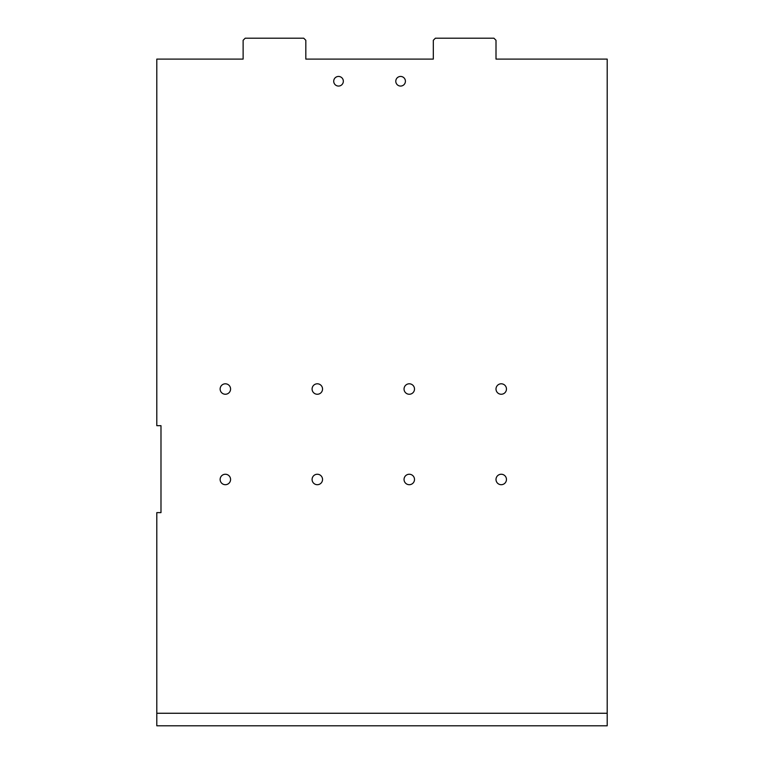 <?xml version="1.0" encoding="UTF-8"?>
<svg xmlns="http://www.w3.org/2000/svg" width="764" height="764" viewBox="0 0 764 764"><rect width="100%" height="100%" fill="white"/><g stroke="black" fill="none" stroke-linecap="round" stroke-linejoin="round"><path stroke-width="1.15" d="M607.199 713.261L607.199 59.095L496.008 59.095L496.008 40.291L493.916 38.2L435.394 38.2L433.312 40.291L433.312 59.095L305.82 59.095L305.82 40.291L303.728 38.2L245.215 38.2L243.124 40.291L243.124 59.095L156.801 59.095L156.801 425.682L160.984 425.682L160.984 512.625L156.801 512.625L156.801 713.261L607.199 713.261L607.199 725.8L156.801 725.8L156.801 713.261M409.275 484.701A5.224 5.224 0 0 1 404.748 476.86A5.224 5.224 0 0 1 413.801 476.86A5.224 5.224 0 0 1 409.275 484.701M317.318 484.701A5.224 5.224 0 0 1 312.791 476.86A5.224 5.224 0 0 1 321.845 476.86A5.224 5.224 0 0 1 317.318 484.701M501.232 484.701A5.224 5.224 0 0 1 496.705 476.86A5.224 5.224 0 0 1 505.758 476.86A5.224 5.224 0 0 1 501.232 484.701M225.361 484.701A5.224 5.224 0 0 1 220.834 476.86A5.224 5.224 0 0 1 229.878 476.86A5.224 5.224 0 0 1 225.361 484.701M400.603 76.448A4.804 4.804 0 0 1 404.767 83.658A4.804 4.804 0 0 1 396.44 83.658A4.804 4.804 0 0 1 400.603 76.448M338.528 76.448A4.804 4.804 0 0 1 342.692 83.658A4.804 4.804 0 0 1 334.365 83.658A4.804 4.804 0 0 1 338.528 76.448M317.318 394.253A5.224 5.224 0 0 1 312.791 386.412A5.224 5.224 0 0 1 321.845 386.412A5.224 5.224 0 0 1 317.318 394.253M409.275 394.253A5.224 5.224 0 0 1 404.748 386.412A5.224 5.224 0 0 1 413.801 386.412A5.224 5.224 0 0 1 409.275 394.253M225.361 394.253A5.224 5.224 0 0 1 220.834 386.412A5.224 5.224 0 0 1 229.878 386.412A5.224 5.224 0 0 1 225.361 394.253M501.232 394.253A5.224 5.224 0 0 1 496.705 386.412A5.224 5.224 0 0 1 505.758 386.412A5.224 5.224 0 0 1 501.232 394.253"/></g></svg>
